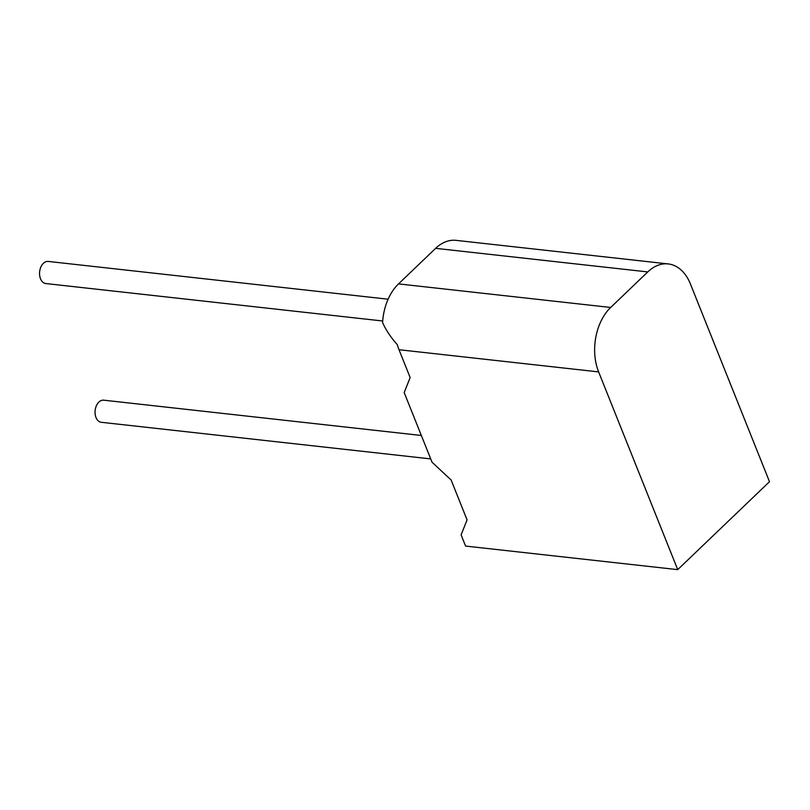 <?xml version="1.0" encoding="UTF-8"?>
<svg xmlns="http://www.w3.org/2000/svg" width="810" height="810" viewBox="0 0 810 810"><rect width="100%" height="100%" fill="white"/><g stroke="black" fill="none" stroke-linecap="round" stroke-linejoin="round"><path stroke-width="1.21" d="M382.705 320.993L45.816 283.551A11.127 7.442 -83.7 0 1 40.5 278.761A11.127 7.442 -83.7 0 1 40.905 266.956A11.127 7.442 -83.7 0 1 48.266 261.427L388.111 299.204M430.717 458.905L101.311 422.293A11.127 7.442 -83.7 0 1 95.995 417.504A11.127 7.442 -83.7 0 1 96.4 405.709A11.127 7.442 -83.7 0 1 103.761 400.18L421.342 435.476M410.154 377.571L399.006 349.717A46.504 31.094 -83.7 0 1 397.275 344.584C390.926 337.598 386.036 330.267 382.603 322.582A46.504 31.094 -83.7 0 1 398.53 283.895L610.679 307.466A46.504 31.094 96.3 0 0 598.63 371.901L677.727 569.643L465.578 546.072L461.103 534.873L467.066 519.878L451.119 479.996L432.044 462.216L404.18 392.577L410.154 377.571M610.679 307.466L647.777 271.917A46.504 31.094 96.3 0 1 668.21 263.928A46.504 31.094 96.3 0 1 690.414 283.956L769.5 481.697L677.727 569.643M647.777 271.917L435.628 248.346L398.53 283.895M435.628 248.346A46.504 31.094 -83.7 0 1 456.06 240.357L668.21 263.928M598.63 371.901L399.006 349.717"/></g></svg>
